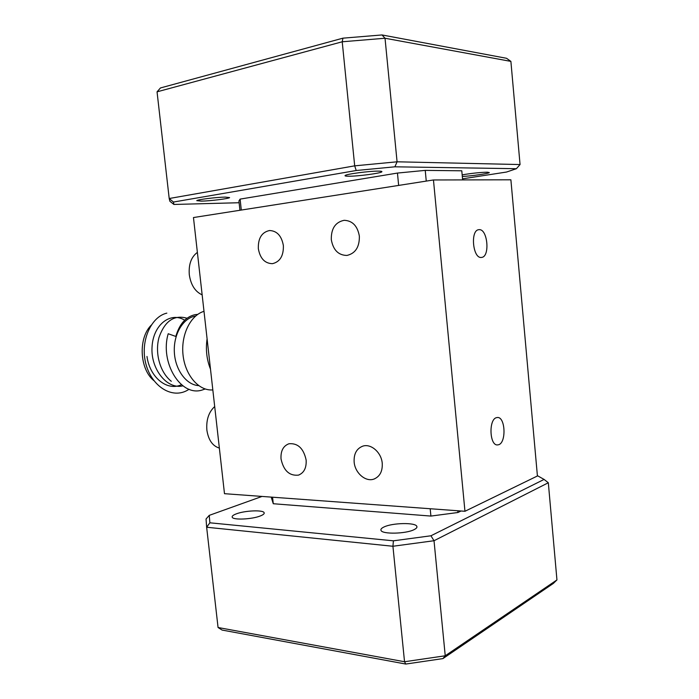 <?xml version="1.0" encoding="UTF-8"?>
<svg xmlns="http://www.w3.org/2000/svg" width="699" height="699" viewBox="0 0 699 699"><rect width="100%" height="100%" fill="white"/><g stroke="black" fill="none" stroke-linecap="round" stroke-linejoin="round"><path stroke-width="1.05" d="M359.365 236.175C359.548 247.053 355.389 253.475 346.914 255.441C338.368 255.275 333.17 250.015 331.3 239.643C331.081 228.59 335.363 222.142 344.153 220.307C352.462 220.666 357.538 225.952 359.365 236.175M283.375 245.576C283.645 255.834 280.002 261.863 272.453 263.672C264.816 263.471 260.107 258.473 258.333 248.678C258.018 238.289 261.758 232.243 269.543 230.521C277.005 230.862 281.618 235.886 283.375 245.576M382.239 463.288C382.641 471.318 379.872 476.578 373.93 479.077C365.612 482.223 354.978 472.961 354.148 462.083C353.711 453.887 356.595 448.575 362.79 446.145C370.933 443.323 381.409 452.428 382.239 463.288M306.136 460.029C306.573 467.867 304.021 472.9 298.482 475.119C289.403 476.063 283.593 470.672 281.033 458.955C280.57 450.995 283.209 445.927 288.949 443.76C297.861 442.974 303.593 448.4 306.136 460.029M478.981 229.683L478.876 229.691C470.077 229.927 472.786 258.953 481.436 257.424L481.541 257.415C490.279 257.022 487.657 228.416 478.981 229.683M496.307 417.687C488.627 419.723 489.553 445.28 497.304 444.948L498.798 444.695C506.434 442.24 505.333 417.093 497.601 417.478L496.307 417.687M464.957 511.284L224.484 493.686L193.466 217.546L433.459 179.966L464.957 511.284L537.417 475.984L510.89 179.809L433.459 179.966M462.31 176.463C471.309 176.061 488.784 173.562 489.309 172.583L487.36 172.19C480.196 172.365 471.799 173.256 462.161 174.855M225.218 197.101C216.271 197.214 197.074 199.617 196.768 200.657L201.426 201.129C210.495 200.971 229.115 198.638 229.595 197.581L225.218 197.101M378.648 171.133C369.823 170.932 345.603 174.147 345.07 175.571C344.738 175.991 345.909 176.209 348.583 176.227C357.617 176.358 381.06 173.247 381.864 171.788C382.204 171.386 381.13 171.168 378.648 171.133M462.537 178.83L506.522 172.041L516.395 168.704L394.891 166.808L356.219 170.512L173.431 202.046L173.911 204.458L239.11 202.727M398.648 185.41L397.451 173.064L240.107 199.11L241.295 210.05M397.451 173.064L425.237 170.381L426.259 181.093M462.633 179.905L461.786 170.792L425.237 170.381M239.932 210.268L238.918 200.98L240.107 199.11M157.048 91.831L169.202 198.516L354.69 165.846L342.222 41.783L157.048 91.831L160.464 87.952L342.929 38.165L382.012 34.95L506.557 58.297L510.89 61.39L385.027 38.244L397.076 161.801L520.056 164.553L510.89 61.39M173.911 204.458L169.874 201.268L169.202 198.516L173.431 202.046M356.219 170.512L354.69 165.846L397.076 161.801L394.891 166.808M382.012 34.95L385.027 38.244L342.222 41.783L342.929 38.165M516.395 168.704L520.056 164.553M384.013 526.967C381.532 528.129 380.527 529.265 381.007 530.375C382.073 534.403 405.936 533.922 414.088 529.641C416.394 528.514 417.312 527.413 416.831 526.356C415.521 522.336 392.401 522.817 384.013 526.967M236.332 513.852C233.178 515.041 231.806 516.159 232.217 517.216C232.959 520.196 251.885 519.383 260.264 515.976C263.261 514.814 264.545 513.721 264.135 512.708C263.226 509.746 244.851 510.532 236.332 513.852M262.038 496.43L209.237 515.373L209.875 522.8L393.415 540.816L430.933 535.784L544.084 479.427L537.391 475.661M272.558 497.199L273.274 503.734L430.907 516.072L430.191 508.741M273.274 503.734L271.186 497.103M457.766 510.751L457.932 512.507L461.043 510.995M457.932 512.507L430.907 516.072M556.946 579.925L548.322 482.756L434.018 540.729L445.237 655.776L556.946 579.925L553.346 583.429L442.93 658.598L405.796 664.05L222.064 630.052L218.062 627.51L404.538 661.743L392.925 546.26L206.642 527.238L218.062 627.51M430.933 535.784L434.018 540.729L392.925 546.26L393.415 540.816M405.796 664.05L404.538 661.743L445.237 655.776L442.93 658.598M209.875 522.8L206.642 527.238L206.048 518.999L209.237 515.373M548.322 482.756L544.084 479.427M197.756 314.375L195.004 314.681C185.82 316.769 179.425 324.021 175.816 336.446L168.214 333.746C159.643 362.265 180.77 397.058 202.098 390.042L205.218 388.967M146.982 356.455C149.673 377.163 166.974 391.571 181.487 384.703M184.702 320.221C170.844 311.378 153.09 324.406 152.032 347.193C150.617 368.932 166.956 389.754 182.946 385.857M187.044 318.237C174.147 314.541 164.798 320.955 158.996 337.486C154.715 353.257 160.001 372.357 171.299 381.305M166.834 313.135C152.627 316.341 142.089 336.717 144.597 357.25C147.917 384.232 171.587 401.191 189.071 389.256M195.58 316.062C183.339 317.774 173.466 333.956 174.331 351.859C175.065 369.762 186.336 385 198.691 385.621M153.911 380.658C139.389 368.985 138.07 337.634 151.569 324.852M204.003 311.335C190.731 315.118 181.006 334.393 182.963 354.297C184.781 374.21 197.782 390.077 211.334 389.972L211.998 389.963M210.504 369.194C206.686 359.592 205.55 349.474 207.087 338.832M197.38 252.383C191.229 256.952 188.538 264.388 189.298 274.707C190.862 284.939 195.143 291.658 202.151 294.864M214.698 406.538C208.73 412.069 206.118 419.907 206.869 430.068C208.389 440.003 212.557 446.014 219.364 448.094M373.93 479.077L374.821 478.728M298.482 475.119L299.093 474.901M264.135 512.708L264.196 513.302M416.831 526.356L416.919 527.238M211.334 389.972L212.828 389.955"/></g></svg>
